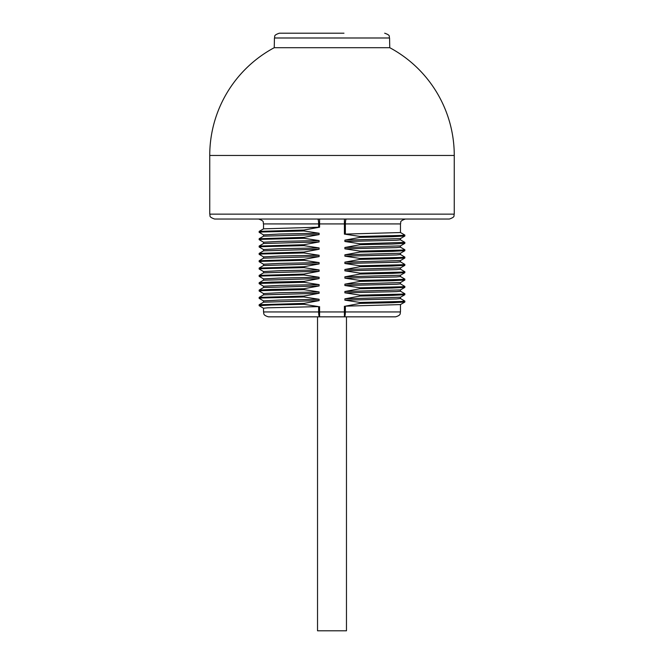 <?xml version="1.0" encoding="UTF-8"?>
<svg xmlns="http://www.w3.org/2000/svg" width="664" height="664" viewBox="0 0 664 664"><rect width="100%" height="100%" fill="white"/><g stroke="black" fill="none" stroke-linecap="round" stroke-linejoin="round"><path stroke-width="1" d="M263.533 311.947L318.637 311.947L318.637 306.619L267.534 307.822L263.533 308.229L263.533 311.947C264.156 313.308 262.413 315.051 268.422 316.836L395.578 316.836C401.587 315.051 399.844 313.308 400.467 311.947L345.363 311.947A4.889 0.954 90 0 1 344.408 316.836L344.408 311.947L345.363 311.947L345.363 306.162L400.442 304.585M281.644 316.844L319.591 316.836A4.889 0.954 90 0 1 318.637 311.947L319.591 311.947L319.591 316.836M382.24 316.836L346.467 316.836L346.467 630.8L317.533 630.8L317.533 316.836M346.317 219.037A4.889 0.954 -90 0 0 345.363 223.926L400.467 223.926L400.467 232.541L344.408 234.11L360.071 236.45L360.071 237.372L344.882 240.152L344.882 241.488L360.071 243.788L360.071 244.701L344.882 247.489L344.882 248.826L360.071 251.125L360.071 252.038L344.882 254.818L344.882 256.155L360.071 258.462L360.071 259.375L344.882 262.156L344.882 263.492L360.071 265.791L360.071 266.712L344.882 269.493L344.882 270.829L360.071 273.128L360.071 274.049L344.882 276.83L344.882 278.166L360.071 280.465L360.071 281.378L344.882 284.167L344.882 285.503L360.071 287.803L360.071 288.716L344.882 291.496L344.882 292.832L360.071 295.14L360.071 296.053L344.882 298.833L344.882 300.169L360.071 302.469L360.071 303.39L345.363 306.162M263.567 308.262L259.134 305.681L271.36 305L303.929 304.311L318.637 306.619M303.929 304.311L303.929 303.398L319.118 300.609L263.558 302.195L259.159 304.734L303.929 303.398M263.533 302.211L263.533 300.892L279.229 300.087L319.118 299.273L319.118 300.609M319.118 299.273L303.929 296.974L303.929 296.061L319.118 293.281L263.558 294.857L259.159 297.397L303.929 296.061M263.533 294.874L263.533 293.554L279.229 292.749L319.118 291.944L319.118 293.281M319.118 291.944L303.929 289.637L303.929 288.724L319.118 285.943L263.558 287.52L259.159 290.068M263.533 287.537L263.533 286.217L279.229 285.412L319.118 284.607L319.118 285.943M319.118 284.607L303.929 282.308L303.929 281.387L319.118 278.606L263.558 280.191M263.533 280.2L263.533 278.88L279.229 278.075L319.118 277.27L319.118 278.606M319.118 277.27L303.929 274.971L303.929 274.049L319.118 271.269L263.567 272.846L259.159 275.394L303.929 274.049M263.533 272.871L263.533 271.551L279.229 270.738L319.118 269.933L319.118 271.269M319.118 269.933L303.929 267.633L303.929 266.721L319.118 263.932L263.558 265.517L259.159 268.057L303.929 266.721M263.533 265.534L263.533 264.214L279.229 263.409L319.118 262.595L319.118 263.932M319.118 262.595L303.929 260.296L303.929 259.383L319.118 256.603L263.558 258.18L259.159 260.72L303.929 259.383M263.533 258.196L263.533 256.877L279.229 256.072L319.118 255.267L319.118 256.603M319.118 255.267L303.929 252.959L303.929 252.046L319.118 249.266L263.558 250.843L259.159 253.391L303.929 252.046M263.533 250.859L263.533 249.539L279.229 248.734L319.118 247.929L319.118 249.266M319.118 247.929L303.929 245.63L303.929 244.709L319.118 241.928L263.567 243.505L259.159 246.053L303.929 244.709M263.533 243.522L263.533 242.202L279.229 241.397L319.118 240.592L319.118 241.928M319.118 240.592L303.929 238.293L303.929 237.372L319.118 234.591L263.567 236.168L259.159 238.716L303.929 237.372M263.533 236.193L263.533 234.873L279.229 234.06L319.118 233.255L319.118 234.591M319.118 233.255L303.929 230.956L303.929 230.043L319.591 227.196L263.558 228.839L259.159 231.379L303.929 230.043M259.134 305.681L259.159 304.734M263.567 300.925L259.134 298.352L262.255 298.003L303.929 296.974M259.134 298.352L259.159 297.397M263.567 293.588L259.134 291.015L262.255 290.666L303.929 289.637M259.134 291.015L259.159 290.06L271.916 289.396L303.929 288.724M263.567 286.25L259.134 283.677L262.255 283.337L303.929 282.308M259.134 283.677L259.159 282.731L271.916 282.059L303.929 281.387M263.567 278.913L259.134 276.34L262.255 276L303.929 274.971M259.134 276.34L259.159 275.394M263.567 271.584L259.134 269.003L262.255 268.663L303.929 267.633M259.134 269.003L259.159 268.057M263.567 264.247L259.134 261.674L262.255 261.326L303.929 260.296M259.134 261.674L259.159 260.72M263.567 256.91L259.134 254.337L262.255 253.988L303.929 252.959M259.134 254.337L259.159 253.382M263.567 249.573L259.134 247L262.255 246.659L303.929 245.63M259.134 247L259.159 246.053M263.567 242.236L259.134 239.662L262.255 239.322L303.929 238.293M259.134 239.662L259.159 238.716M263.567 234.907L259.134 232.325L262.255 231.985L303.929 230.956M259.134 232.325L259.159 231.379M263.533 223.926C262.595 222.473 265.334 221.361 258.645 219.037L317.683 219.037A4.889 0.954 -90 0 1 318.637 223.926L263.533 223.926L263.533 228.856M214.63 219.037L449.37 219.037C456.052 216.705 453.321 215.593 454.259 214.14L209.741 214.14C210.679 215.593 207.948 216.705 214.63 219.037M274.24 47.7L389.76 47.7L389.56 37.989L274.439 37.989L274.24 47.7A122.259 122.259 0 0 0 209.741 155.459L209.741 214.14M343.977 33.2L279.328 33.2C272.697 35.491 275.394 36.586 274.439 37.989M325.518 33.2L320.023 33.2M360.071 236.45L401.745 235.421L404.866 235.081L400.433 232.508M360.071 237.372L392.084 236.699L404.841 236.027L404.866 235.081M344.882 240.152L400.433 238.575L404.841 236.027M400.467 238.559L400.467 239.87L396.425 240.277L344.882 241.488M360.071 243.788L404.832 242.377M360.071 244.701L392.084 244.037L404.841 243.364L404.866 242.418M344.882 247.489L400.442 245.904L404.841 243.364M400.467 245.887L400.467 247.207L396.425 247.614L344.882 248.826M360.071 251.125L401.745 250.096L404.866 249.747L400.433 247.174M360.071 252.038L392.084 251.365L404.841 250.702L404.866 249.747M344.882 254.818L400.442 253.241L404.841 250.702M400.467 253.225L400.467 254.544L396.425 254.951L344.882 256.155M360.071 258.462L401.745 257.433L404.866 257.084L400.433 254.511M360.071 259.375L392.084 258.703L404.841 258.039L404.866 257.084M344.882 262.156L400.442 260.578L404.841 258.03M400.467 260.562L400.467 261.882L396.425 262.28L344.882 263.492M360.071 265.791L401.745 264.762L404.866 264.421L400.433 261.848M360.071 266.712L392.084 266.04L404.841 265.368L404.866 264.421M344.882 269.493L400.433 267.916L404.841 265.368M400.467 267.899L400.467 269.219L396.425 269.617L344.882 270.829M360.071 273.128L401.745 272.099L404.866 271.759L400.433 269.186M360.071 274.049L392.084 273.377L404.841 272.705L404.866 271.759M344.882 276.83L400.442 275.245M400.467 275.236L400.467 276.548L396.425 276.954L344.882 278.166M360.071 280.465L401.745 279.436L404.866 279.096L400.433 276.514M360.071 281.378L392.084 280.714L404.841 280.042L404.866 279.096M344.882 284.167L400.442 282.582L404.841 280.042M400.467 282.565L400.467 283.885L396.425 284.292L344.882 285.503M360.071 287.803L401.745 286.773L404.866 286.425L400.433 283.852M360.071 288.716L392.084 288.043L404.841 287.379L404.866 286.425M344.882 291.496L400.442 289.919L404.841 287.379M400.467 289.902L400.467 291.222L396.425 291.629L344.882 292.832M360.071 295.14L401.745 294.111L404.866 293.762L400.433 291.189M360.071 296.053L392.084 295.38L404.841 294.716L404.866 293.762M344.882 298.833L400.442 297.256L404.841 294.708M400.467 297.24L400.467 298.559L396.425 298.958L344.882 300.169M360.071 302.469L401.745 301.439L404.866 301.099L400.433 298.526M360.071 303.39L392.084 302.718L404.841 302.045L404.866 301.099M344.408 306.228L344.408 311.947L319.591 311.947L319.591 306.652M319.591 227.196L319.591 223.926L318.637 223.926L318.637 227.262M345.363 234.143L345.363 223.926L319.591 223.926L319.591 219.037M344.408 219.037L344.408 234.11M389.76 47.7A122.259 122.259 0 0 1 454.259 155.459L209.741 155.459M400.467 304.577L400.467 311.947M263.567 280.183L259.159 282.731M454.259 155.459L454.259 214.14M389.56 37.989C388.606 36.586 391.303 35.491 384.672 33.2M400.467 223.926C401.405 222.473 398.666 221.361 405.355 219.037M400.433 239.837L404.841 242.385M400.433 275.253L404.841 272.705M404.841 302.045L400.433 304.593"/></g></svg>

